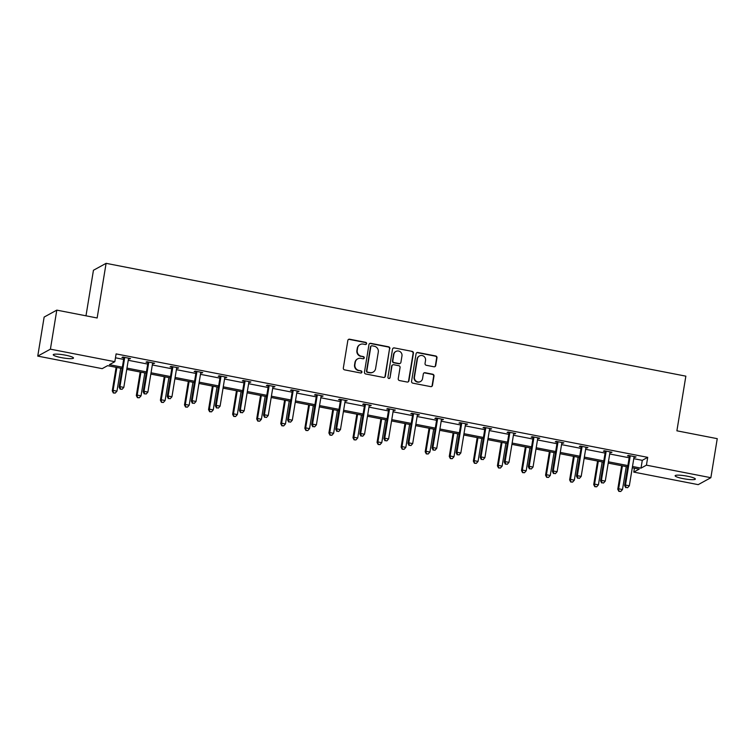 <?xml version="1.0" encoding="UTF-8"?>
<svg xmlns="http://www.w3.org/2000/svg" width="755" height="755" viewBox="0 0 755 755"><rect width="100%" height="100%" fill="white"/><g stroke="black" fill="none" stroke-linecap="round" stroke-linejoin="round"><path stroke-width="1.13" d="M366.59 343.629A1.104 1.066 61.3 0 0 365.703 342.345L349.612 339.212A1.576 1.529 61.3 0 0 347.838 340.458L343.327 368.044A1.576 1.529 61.3 0 0 344.591 369.865L360.682 372.998A1.104 1.066 61.3 0 0 361.919 372.139A1.104 1.066 61.3 0 0 361.032 370.856L358.946 370.45A5.03 4.879 61.3 0 1 354.907 364.599L355.284 362.306A5.03 4.879 61.3 0 1 360.937 358.342L363.013 358.748A1.104 1.066 61.3 0 0 364.25 357.879A1.104 1.066 61.3 0 0 363.363 356.605L361.286 356.2A5.03 4.879 61.3 0 1 357.238 350.348L357.615 348.046A5.03 4.879 61.3 0 1 363.268 344.091L365.354 344.497A1.104 1.066 61.3 0 0 366.59 343.629M365.873 344.459A1.104 1.066 61.3 0 0 365.363 342.534L349.263 339.401A1.576 1.529 61.3 0 0 348.433 339.476M361.211 372.97A1.104 1.066 61.3 0 0 360.692 371.045L358.946 370.45M363.542 358.719A1.104 1.066 61.3 0 0 363.023 356.785L361.286 356.2M683.048 478.613A10.249 1.567 9.3 0 1 675.13 475.763A10.249 1.567 9.3 0 1 687.428 476.216A10.249 1.567 9.3 0 1 695.355 479.076A10.249 1.567 9.3 0 1 683.048 478.613M61.174 357.587A10.249 1.567 9.3 0 1 53.256 354.737A10.249 1.567 9.3 0 1 65.553 355.19A10.249 1.567 9.3 0 1 73.48 358.049A10.249 1.567 9.3 0 1 61.174 357.587M433.946 366.779A1.576 1.529 61.3 0 0 435.711 365.543L436.985 357.804A1.576 1.529 61.3 0 0 435.72 355.973L417.845 352.5A1.576 1.529 61.3 0 0 416.08 353.736L411.56 381.322A1.576 1.529 61.3 0 0 412.825 383.153L430.699 386.626A1.576 1.529 61.3 0 0 432.464 385.39L433.993 376.037A1.576 1.529 61.3 0 0 432.728 374.216L425.084 372.725A1.576 1.529 61.3 0 0 423.319 373.961L422.555 378.595A4.2 4.077 61.3 0 1 416.147 381.171A4.2 4.077 61.3 0 1 414.457 377.019L417.43 358.861A4.2 4.077 61.3 0 1 423.829 356.284A4.2 4.077 61.3 0 1 425.527 360.437L425.037 363.466A1.576 1.529 61.3 0 0 426.301 365.288L433.946 366.779M122.14 368.506L107.597 365.675L102.18 368.648L37.75 356.105L44.139 317.072L56.795 310.126L97.15 317.987L106.096 263.335L685.851 376.16L676.895 430.812L717.25 438.664L710.861 477.698L698.205 484.644L633.775 472.101L639.202 469.129L632.284 467.779M56.795 310.126L50.406 349.169L114.826 361.702L109.409 364.674L122.357 367.194M633.775 458.672L642.288 460.333L647.715 457.351L116.11 353.897L114.826 361.702M647.715 457.351L646.431 465.165L710.861 477.698M389.873 348.631A1.576 1.529 61.3 0 0 388.608 346.809L370.733 343.327A1.576 1.529 61.3 0 0 368.968 344.563L364.457 372.158A1.576 1.529 61.3 0 0 365.722 373.98L383.587 377.462A1.576 1.529 61.3 0 0 385.352 376.226L389.533 348.819A1.576 1.529 61.3 0 0 388.268 346.998L370.394 343.516A1.576 1.529 61.3 0 0 369.563 343.591M394.289 347.913L412.164 351.386A1.576 1.529 61.3 0 1 413.429 353.217L408.908 380.803A1.576 1.529 61.3 0 1 407.143 382.039L399.499 380.558A1.576 1.529 61.3 0 1 398.234 378.727L400.065 367.543A1.576 1.529 61.3 0 0 398.8 365.713L393.723 364.722A1.576 1.529 61.3 0 0 391.958 365.958L390.052 377.613A1.104 1.066 61.3 0 1 388.372 378.283A1.104 1.066 61.3 0 1 387.928 377.198L392.524 349.15A1.576 1.529 61.3 0 1 394.289 347.913L412.164 351.386M37.75 356.105L50.406 349.169M106.096 263.335L93.441 270.271L85.985 315.807M634.417 468.204L633.775 472.101M632.492 466.477L641.014 468.138L646.431 465.165M126.972 368.1L146.432 371.885M151.047 372.781L170.507 376.566M175.113 377.462L194.573 381.256M199.188 382.153L218.648 385.937M223.263 386.834L242.723 390.618M247.338 391.524L266.798 395.309M271.404 396.205L290.864 399.99M295.479 400.886L314.939 404.68M319.554 405.577L339.014 409.361M343.629 410.258L363.089 414.051M367.694 414.948L387.155 418.732M391.769 419.629L411.23 423.413M415.845 424.31L435.305 428.104M439.91 429L459.38 432.785M463.985 433.681L483.445 437.475M488.06 438.372L507.52 442.156M512.135 443.053L531.596 446.837M536.201 447.743L555.671 451.528M560.276 452.424L579.736 456.209M584.351 457.105L603.811 460.899M608.426 461.796L627.886 465.58M627.669 466.883L608.209 463.098M603.594 462.202L584.134 458.417M579.529 457.521L560.068 453.727M555.453 452.83L535.993 449.046M531.378 448.149L511.918 444.355M507.303 443.459L487.843 439.674M483.238 438.778L463.778 434.993M459.163 434.087L439.703 430.303M435.088 429.406L415.627 425.622M411.013 424.725L391.552 420.931M386.947 420.035L367.487 416.25M362.872 415.354L343.412 411.569M338.797 410.663L319.337 406.879M314.722 405.982L295.262 402.198M290.656 401.301L271.196 397.507M266.581 396.611L247.121 392.827M242.506 391.93L223.046 388.136M218.431 387.239L198.971 383.455M194.365 382.558L174.905 378.774M170.29 377.877L150.83 374.084M146.215 373.187L126.755 369.403M642.288 460.333L641.014 468.138M115.468 357.804L123.641 359.389M128.246 360.286L147.706 364.08M152.321 364.976L171.781 368.761M176.396 369.657L195.856 373.442M200.471 374.338L219.931 378.132M224.537 379.029L243.997 382.813M248.612 383.71L268.072 387.504M272.687 388.4L292.147 392.185M296.753 393.081L316.222 396.866M320.828 397.772L340.288 401.556M344.903 402.453L364.363 406.237M368.978 407.134L388.438 410.928M393.044 411.824L412.513 415.609M417.119 416.505L436.579 420.29M441.194 421.196L460.654 424.98M465.269 425.877L484.729 429.661M489.334 430.558L508.794 434.351M513.409 435.248L532.87 439.032M537.485 439.929L556.945 443.723M561.56 444.62L581.02 448.404M585.625 449.3L605.085 453.085M609.7 453.981L629.16 457.775M629.208 456.228L627.481 455.897L628.33 455.425L636.05 456.926L634.03 457.171M605.133 451.547L603.405 451.207L604.264 450.744L611.975 452.245L609.965 452.49M581.057 446.866L579.33 446.526L580.189 446.054L587.909 447.555L585.889 447.8M556.992 442.175L555.265 441.845L556.114 441.373L563.834 442.874L561.814 443.119M532.917 437.494L531.19 437.154L532.048 436.683L539.759 438.193L537.739 438.428M508.842 432.804L507.115 432.473L507.973 432.002L515.684 433.502L513.674 433.748M484.767 428.123L483.04 427.783L483.898 427.321L491.618 428.821L489.599 429.057M460.701 423.442L458.974 423.102L459.823 422.63L467.543 424.131L465.524 424.376M436.626 418.751L434.899 418.421L435.758 417.949L443.468 419.45L441.448 419.695M412.551 414.07L410.824 413.731L411.683 413.259L419.393 414.769L417.383 415.005M388.476 409.38L386.749 409.05L387.608 408.578L395.327 410.078L393.308 410.324M364.41 404.699L362.683 404.359L363.532 403.897L371.252 405.397L369.233 405.633M340.335 400.008L338.608 399.678L339.467 399.206L347.177 400.707L345.158 400.952M316.26 395.327L314.533 394.988L315.392 394.525L323.102 396.026L321.092 396.271M292.185 390.646L290.458 390.307L291.317 389.835L299.037 391.335L297.017 391.581M268.119 385.956L266.392 385.626L267.242 385.154L274.962 386.654L272.942 386.9M244.044 381.275L242.317 380.935L243.176 380.473L250.886 381.973L248.867 382.209M219.969 376.585L218.242 376.254L219.101 375.782L226.811 377.283L224.801 377.528M195.894 371.904L194.177 371.564L195.026 371.101L202.746 372.602L200.726 372.847M171.829 367.223L170.102 366.883L170.951 366.411L178.671 367.911L176.651 368.157M147.754 362.532L146.026 362.202L146.885 361.73L154.596 363.231L152.576 363.476M123.678 357.851L121.951 357.511L122.81 357.039L130.521 358.55L128.51 358.785M129.671 359.012L129.775 358.398M153.746 363.702L153.841 363.079M177.812 368.383L177.916 367.77M201.887 373.074L201.991 372.451M225.962 377.755L226.056 377.141M250.037 382.436L250.132 381.822M274.103 387.126L274.207 386.513M298.178 391.807L298.282 391.194M322.253 396.498L322.347 395.875M346.328 401.179L346.422 400.565M370.394 405.86L370.497 405.246M394.469 410.55L394.572 409.937M418.544 415.231L418.638 414.618M442.609 419.922L442.713 419.299M466.684 424.603L466.788 423.989M490.759 429.284L490.863 428.67M514.834 433.974L514.929 433.361M538.9 438.655L539.004 438.042M562.975 443.345L563.079 442.723M587.05 448.026L587.154 447.413M611.125 452.717L611.22 452.094M635.191 457.398L635.295 456.784M360.041 344.582L359.701 344.771A5.03 4.879 61.3 0 0 357.275 348.234L357.615 348.046M360.947 356.388A5.03 4.879 61.3 0 1 356.898 350.537L357.275 348.234M357.71 358.842L357.37 359.021A5.03 4.879 61.3 0 0 354.944 362.494L355.284 362.306M358.606 370.639A5.03 4.879 61.3 0 1 354.567 364.788L354.944 362.494M384.418 377.387A1.576 1.529 61.3 0 0 385.012 376.405L389.533 348.819M372.055 345.799A1.104 1.066 61.3 0 0 370.818 346.668L366.855 370.884A1.104 1.066 61.3 0 0 367.732 372.158L369.931 372.583A5.03 4.879 61.3 0 0 375.584 368.629L378.293 352.075A5.03 4.879 61.3 0 0 374.244 346.224L372.055 345.799M371.347 345.903L371.007 346.092A1.104 1.066 61.3 0 0 370.478 346.856L370.818 346.668M373.149 372.092L372.81 372.281A5.03 4.879 61.3 0 1 369.591 372.772L367.392 372.347A1.104 1.066 61.3 0 1 366.505 371.073L370.478 346.856M407.974 381.973A1.576 1.529 61.3 0 0 408.568 380.992L413.089 353.406A1.576 1.529 61.3 0 0 411.824 351.575M392.723 364.882L392.373 365.071A1.576 1.529 61.3 0 0 391.618 366.147L390.052 377.613M389.344 378.444A1.104 1.066 61.3 0 0 389.712 377.802M401.962 355.926A4.2 4.077 61.3 0 0 395.894 351.452A4.2 4.077 61.3 0 0 393.865 354.35L392.817 360.748A1.576 1.529 61.3 0 0 394.072 362.579L399.15 363.57A1.576 1.529 61.3 0 0 400.914 362.325L401.962 355.926M395.894 351.452L395.544 351.641A4.2 4.077 61.3 0 0 393.515 354.539L393.865 354.35M400.159 363.41L399.82 363.599A1.576 1.529 61.3 0 1 398.81 363.75L393.732 362.768A1.576 1.529 61.3 0 1 392.468 360.937L393.515 354.539M393.95 348.102A1.576 1.529 61.3 0 0 393.119 348.168M419.459 355.964L419.119 356.152A4.2 4.077 61.3 0 0 417.081 359.05L417.43 358.861M420.526 381.492L420.186 381.681A4.2 4.077 61.3 0 1 414.108 377.207L417.081 359.05M431.53 386.551A1.576 1.529 61.3 0 0 432.124 385.579L433.653 376.226A1.576 1.529 61.3 0 0 432.389 374.405L424.735 372.913A1.576 1.529 61.3 0 0 423.914 372.979M434.776 366.704A1.576 1.529 61.3 0 0 435.371 365.731L436.635 357.993A1.576 1.529 61.3 0 0 435.371 356.162L417.506 352.679A1.576 1.529 61.3 0 0 416.675 352.755M116.11 367.326L112.259 390.873L113.108 390.401L116.968 391.156L120.724 368.223M116.865 367.477L113.108 390.401L113.335 392.987L115.222 393.1L113.684 392.798M116.968 391.156L115.222 393.1M113.335 392.987L112.259 390.873M124.603 358.229L123.754 358.7L119.092 387.117L119.951 386.654L124.603 358.229A1.604 1.557 61.3 0 0 124.584 357.625L124.537 357.379M120.517 389.042L122.065 389.344L120.517 389.042L119.951 386.654L123.811 387.4L128.463 358.984A1.604 1.557 61.3 0 1 128.671 358.417L128.803 358.21M123.754 358.7A1.604 1.557 61.3 0 0 123.735 358.096L123.537 357.181M119.092 387.117L120.177 389.231M122.065 389.344L123.811 387.4M140.185 372.017L136.325 395.554L137.184 395.091L141.043 395.837L144.8 372.913M140.94 372.158L137.184 395.091L137.41 397.668L139.297 397.781L137.75 397.479M141.043 395.837L139.297 397.781M137.41 397.668L136.325 395.554M164.26 376.698L160.4 400.244L161.259 399.773L165.119 400.518L168.865 377.594M165.015 376.849L161.259 399.773L161.485 402.358L163.373 402.472L161.825 402.17M165.119 400.518L163.373 402.472M161.485 402.358L160.4 400.244M148.678 362.919L147.82 363.382L143.167 391.807L144.026 391.335L148.678 362.919A1.604 1.557 61.3 0 0 148.66 362.315L148.612 362.07M144.592 393.732L146.14 394.034L144.592 393.732L144.026 391.335L147.886 392.09L152.538 363.665A1.604 1.557 61.3 0 1 152.746 363.108L152.869 362.891M147.82 363.382A1.604 1.557 61.3 0 0 147.81 362.777L147.612 361.871M143.167 391.807L144.252 393.921M146.14 394.034L147.886 392.09M172.753 367.6L171.895 368.072L167.242 396.488L168.101 396.016L172.753 367.6A1.604 1.557 61.3 0 0 172.735 366.996L172.678 366.751M168.667 398.413L170.205 398.716L168.667 398.413L168.101 396.016L171.951 396.771L176.604 368.355A1.604 1.557 61.3 0 1 176.812 367.789L176.944 367.581M171.895 368.072A1.604 1.557 61.3 0 0 171.876 367.468L171.678 366.552M167.242 396.488L168.327 398.602M170.205 398.716L171.951 396.771M188.325 381.388L184.475 404.925L185.334 404.454L189.184 405.209L192.94 382.285M189.08 381.53L185.334 404.454L185.56 407.039L187.438 407.153L185.9 406.851M189.184 405.209L187.438 407.153M185.56 407.039L184.475 404.925M196.819 372.291L195.97 372.753L191.317 401.169L192.166 400.707L196.819 372.291A1.604 1.557 61.3 0 0 196.81 371.677L196.753 371.432M192.742 403.104L194.28 403.397L192.742 403.104L192.166 400.707L196.026 401.452L200.679 373.036A1.604 1.557 61.3 0 1 200.887 372.479L201.019 372.262M195.97 372.753A1.604 1.557 61.3 0 0 195.951 372.149L195.753 371.243M191.317 401.169L192.393 403.293M194.28 403.397L196.026 401.452M212.4 386.069L208.55 409.606L209.399 409.144L213.259 409.889L217.015 386.966M213.155 386.22L209.399 409.144L209.626 411.72L211.513 411.834L209.975 411.541M213.259 409.889L211.513 411.834M209.626 411.72L208.55 409.606M220.894 376.971L220.045 377.443L215.383 405.86L216.241 405.388L220.894 376.971A1.604 1.557 61.3 0 0 220.875 376.368L220.828 376.122M216.808 407.785L218.355 408.087L216.808 407.785L216.241 405.388L220.101 406.143L224.754 377.726A1.604 1.557 61.3 0 1 224.962 377.16L225.084 376.953M220.045 377.443A1.604 1.557 61.3 0 0 220.026 376.839L219.828 375.924M215.383 405.86L216.468 407.974M218.355 408.087L220.101 406.143M236.475 390.75L232.615 414.297L233.474 413.825L237.334 414.58L241.09 391.647M237.23 390.901L233.474 413.825L233.701 416.411L235.588 416.524L234.041 416.222M237.334 414.58L235.588 416.524M233.701 416.411L232.615 414.297M244.969 381.652L244.11 382.124L239.458 410.541L240.316 410.078L244.969 381.652A1.604 1.557 61.3 0 0 244.95 381.048L244.903 380.803M240.883 412.466L242.43 412.768L240.883 412.466L240.316 410.078L244.176 410.824L248.829 382.407A1.604 1.557 61.3 0 1 249.037 381.841L249.159 381.634M244.11 382.124A1.604 1.557 61.3 0 0 244.101 381.52L243.903 380.614M239.458 410.541L240.543 412.655M242.43 412.768L244.176 410.824M260.55 395.441L256.691 418.978L257.549 418.515L261.409 419.261L265.156 396.337M261.305 395.582L257.549 418.515L257.776 421.092L259.663 421.205L258.116 420.903M261.409 419.261L259.663 421.205M257.776 421.092L256.691 418.978M269.044 386.343L268.185 386.805L263.533 415.231L264.392 414.759L269.044 386.343A1.604 1.557 61.3 0 0 269.025 385.739L268.969 385.494M264.958 417.156L266.496 417.458L264.958 417.156L264.392 414.759L268.242 415.514L272.895 387.089A1.604 1.557 61.3 0 1 273.102 386.532L273.234 386.315M268.185 386.805A1.604 1.557 61.3 0 0 268.167 386.201L267.968 385.295M263.533 415.231L264.618 417.345M266.496 417.458L268.242 415.514M284.616 400.122L280.766 423.668L281.624 423.196L285.475 423.951L289.231 401.018M285.371 400.273L281.624 423.196L281.851 425.782L283.729 425.895L282.191 425.593M285.475 423.951L283.729 425.895M281.851 425.782L280.766 423.668M293.11 391.024L292.26 391.496L287.608 419.912L288.457 419.44L293.11 391.024A1.604 1.557 61.3 0 0 293.1 390.42L293.044 390.175M289.033 421.837L290.571 422.139L289.033 421.837L288.457 419.44L292.317 420.195L296.97 391.779A1.604 1.557 61.3 0 1 297.177 391.213L297.31 391.005M292.26 391.496A1.604 1.557 61.3 0 0 292.242 390.892L292.043 389.976M287.608 419.912L288.684 422.026M290.571 422.139L292.317 420.195M308.691 404.812L304.841 428.349L305.69 427.877L309.55 428.632L313.306 405.709M309.446 404.954L305.69 427.877L305.917 430.463L307.804 430.577L306.266 430.274M309.55 428.632L307.804 430.577M305.917 430.463L304.841 428.349M317.185 395.714L316.336 396.177L311.673 424.603L312.532 424.131L317.185 395.714A1.604 1.557 61.3 0 0 317.166 395.11L317.119 394.856M313.099 426.528L314.646 426.83L313.099 426.528L312.532 424.131L316.392 424.876L321.045 396.46A1.604 1.557 61.3 0 1 321.252 395.903L321.375 395.686M316.336 396.177A1.604 1.557 61.3 0 0 316.317 395.573L316.118 394.667M311.673 424.603L312.759 426.717M314.646 426.83L316.392 424.876M332.766 409.493L328.906 433.03L329.765 432.568L333.625 433.313L337.381 410.39M333.521 409.644L329.765 432.568L329.992 435.154L331.879 435.257L330.331 434.965M333.625 433.313L331.879 435.257M329.992 435.154L328.906 433.03M356.841 414.174L352.981 437.721L353.84 437.249L357.7 438.004L361.447 415.08M357.596 414.325L353.84 437.249L354.067 439.835L355.954 439.948L354.406 439.646M357.7 438.004L355.954 439.948M354.067 439.835L352.981 437.721M380.907 418.865L377.056 442.402L377.915 441.939L381.766 442.685L385.522 419.761M381.662 419.006L377.915 441.939L378.142 444.516L380.02 444.629L378.481 444.327M381.766 442.685L380.02 444.629M378.142 444.516L377.056 442.402M404.982 423.546L401.132 447.092L401.981 446.62L405.841 447.375L409.597 424.442M405.737 423.697L401.981 446.62L402.207 449.206L404.095 449.319L402.547 449.017M405.841 447.375L404.095 449.319M402.207 449.206L401.132 447.092M429.057 428.236L425.197 451.773L426.056 451.301L429.916 452.056L433.672 429.133M429.812 428.378L426.056 451.301L426.282 453.887L428.17 454L426.622 453.698M429.916 452.056L428.17 454M426.282 453.887L425.197 451.773M453.132 432.917L449.272 456.464L450.131 455.992L453.991 456.737L457.738 433.814M453.887 433.068L450.131 455.992L450.357 458.578L452.236 458.691L450.697 458.389M453.991 456.737L452.236 458.691M450.357 458.578L449.272 456.464M477.198 437.598L473.347 461.145L474.197 460.673L478.057 461.428L481.813 438.504M477.953 437.749L474.197 460.673L474.423 463.259L476.311 463.372L474.772 463.07M478.057 461.428L476.311 463.372M474.423 463.259L473.347 461.145M501.273 442.288L497.422 465.826L498.272 465.363L502.132 466.109L505.888 443.185M502.028 442.43L498.272 465.363L498.498 467.94L500.386 468.053L498.838 467.76M502.132 466.109L500.386 468.053M498.498 467.94L497.422 465.826M525.348 446.969L521.488 470.516L522.347 470.044L526.207 470.799L529.963 447.866M526.103 447.12L522.347 470.044L522.573 472.63L524.461 472.743L522.913 472.441M526.207 470.799L524.461 472.743M522.573 472.63L521.488 470.516M549.423 451.66L545.563 475.197L546.422 474.725L550.272 475.48L554.028 452.556M550.178 451.801L546.422 474.725L546.648 477.311L548.526 477.424L546.988 477.122M550.272 475.48L548.526 477.424M546.648 477.311L545.563 475.197M341.26 400.395L340.401 400.867L335.748 429.284L336.607 428.812L341.26 400.395A1.604 1.557 61.3 0 0 341.241 399.791L341.184 399.546M337.174 431.209L338.712 431.511L337.174 431.209L336.607 428.812L340.467 429.567L345.12 401.15A1.604 1.557 61.3 0 1 345.328 400.584L345.45 400.377M340.401 400.867A1.604 1.557 61.3 0 0 340.392 400.263L340.194 399.348M335.748 429.284L336.834 431.398M338.712 431.511L340.467 429.567M365.335 405.076L364.476 405.548L359.824 433.965L360.673 433.502L365.335 405.076A1.604 1.557 61.3 0 0 365.316 404.472L365.26 404.227M361.249 435.899L362.787 436.192L361.249 435.899L360.673 433.502L364.533 434.248L369.186 405.831A1.604 1.557 61.3 0 1 369.393 405.275L369.525 405.058M364.476 405.548A1.604 1.557 61.3 0 0 364.457 404.944L364.259 404.038M359.824 433.965L360.899 436.079M362.787 436.192L364.533 434.248M389.401 409.767L388.551 410.239L383.899 438.655L384.748 438.183L389.401 409.767A1.604 1.557 61.3 0 0 389.391 409.163L389.335 408.917M385.314 440.58L386.862 440.882L385.314 440.58L384.748 438.183L388.608 438.938L393.261 410.512A1.604 1.557 61.3 0 1 393.468 409.956L393.6 409.748M388.551 410.239A1.604 1.557 61.3 0 0 388.532 409.625L388.334 408.719M383.899 438.655L384.974 440.769M386.862 440.882L388.608 438.938M413.476 414.448L412.626 414.92L407.964 443.336L408.823 442.864L413.476 414.448A1.604 1.557 61.3 0 0 413.457 413.844L413.41 413.598M409.389 445.261L410.937 445.563L409.389 445.261L408.823 442.864L412.683 443.619L417.336 415.203A1.604 1.557 61.3 0 1 417.543 414.637L417.666 414.429M412.626 414.92A1.604 1.557 61.3 0 0 412.607 414.316L412.409 413.4M407.964 443.336L409.05 445.45M410.937 445.563L412.683 443.619M437.551 419.138L436.692 419.601L432.039 448.026L432.898 447.555L437.551 419.138A1.604 1.557 61.3 0 0 437.532 418.534L437.475 418.279M433.464 449.952L435.003 450.254L433.464 449.952L432.898 447.555L436.749 448.3L441.411 419.884A1.604 1.557 61.3 0 1 441.618 419.327L441.741 419.11M436.692 419.601A1.604 1.557 61.3 0 0 436.683 418.997L436.484 418.091M432.039 448.026L433.125 450.14M435.003 450.254L436.749 448.3M461.626 423.819L460.767 424.291L456.114 452.707L456.964 452.236L461.626 423.819A1.604 1.557 61.3 0 0 461.607 423.215L461.55 422.97M457.539 454.633L459.078 454.935L457.539 454.633L456.964 452.236L460.824 452.991L465.476 424.574A1.604 1.557 61.3 0 1 465.684 424.008L465.816 423.8M460.767 424.291A1.604 1.557 61.3 0 0 460.748 423.687L460.55 422.772M456.114 452.707L457.19 454.821M459.078 454.935L460.824 452.991M485.691 428.5L484.842 428.972L480.189 457.388L481.039 456.926L485.691 428.5A1.604 1.557 61.3 0 0 485.682 427.896L485.625 427.651M481.605 459.323L483.153 459.616L481.605 459.323L481.039 456.926L484.899 457.672L489.551 429.255A1.604 1.557 61.3 0 1 489.759 428.698L489.891 428.481M484.842 428.972A1.604 1.557 61.3 0 0 484.823 428.368L484.625 427.462M480.189 457.388L481.265 459.502M483.153 459.616L484.899 457.672M509.767 433.191L508.908 433.663L504.255 462.079L505.114 461.607L509.767 433.191A1.604 1.557 61.3 0 0 509.748 432.587L509.701 432.341M505.68 464.004L507.228 464.306L505.68 464.004L505.114 461.607L508.974 462.362L513.626 433.936A1.604 1.557 61.3 0 1 513.834 433.379L513.957 433.172M508.908 433.663A1.604 1.557 61.3 0 0 508.898 433.059L508.7 432.143M504.255 462.079L505.34 464.193M507.228 464.306L508.974 462.362M533.842 437.872L532.983 438.344L528.33 466.76L529.189 466.297L533.842 437.872A1.604 1.557 61.3 0 0 533.823 437.268L533.766 437.022M529.755 468.685L531.293 468.987L529.755 468.685L529.189 466.297L533.039 467.043L537.702 438.627A1.604 1.557 61.3 0 1 537.909 438.06L538.032 437.853M532.983 438.344A1.604 1.557 61.3 0 0 532.973 437.74L532.775 436.824M528.33 466.76L529.415 468.874M531.293 468.987L533.039 467.043M557.917 442.562L557.058 443.025L552.405 471.45L553.255 470.978L557.917 442.562A1.604 1.557 61.3 0 0 557.898 441.958L557.841 441.703M553.83 473.376L555.369 473.678L553.83 473.376L553.255 470.978L557.115 471.724L561.767 443.308A1.604 1.557 61.3 0 1 561.975 442.751L562.107 442.534M557.058 443.025A1.604 1.557 61.3 0 0 557.039 442.421L556.841 441.515M552.405 471.45L553.481 473.564M555.369 473.678L557.115 471.724M573.489 456.341L569.638 479.887L570.487 479.416L574.347 480.161L578.103 457.237M574.244 456.492L570.487 479.416L570.714 482.001L572.601 482.115L571.063 481.813M574.347 480.161L572.601 482.115M570.714 482.001L569.638 479.887M581.982 447.243L581.133 447.715L576.48 476.131L577.33 475.659L581.982 447.243A1.604 1.557 61.3 0 0 581.973 446.639L581.916 446.394M577.896 478.057L579.444 478.359L577.896 478.057L577.33 475.659L581.19 476.414L585.842 447.998A1.604 1.557 61.3 0 1 586.05 447.432L586.182 447.224M581.133 447.715A1.604 1.557 61.3 0 0 581.114 447.111L580.916 446.196M576.48 476.131L577.556 478.245M579.444 478.359L581.19 476.414M597.564 461.031L593.713 484.568L594.562 484.097L598.422 484.852L602.179 461.928M598.319 461.173L594.562 484.097L594.789 486.682L596.677 486.796L595.129 486.494M598.422 484.852L596.677 486.796M594.789 486.682L593.713 484.568M606.057 451.934L605.199 452.396L600.546 480.812L601.405 480.35L606.057 451.934A1.604 1.557 61.3 0 0 606.038 451.32L605.991 451.075M601.971 482.747L603.519 483.04L601.971 482.747L601.405 480.35L605.265 481.095L609.917 452.679A1.604 1.557 61.3 0 1 610.125 452.122L610.248 451.905M605.199 452.396A1.604 1.557 61.3 0 0 605.189 451.792L604.991 450.886M600.546 480.812L601.631 482.936M603.519 483.04L605.265 481.095M621.639 465.712L617.779 489.249L618.638 488.787L622.498 489.533L626.254 466.609M622.394 465.863L618.638 488.787L618.864 491.363L620.752 491.477L619.204 491.184M622.498 489.533L620.752 491.477M618.864 491.363L617.779 489.249M630.132 456.615L629.274 457.086L624.621 485.503L625.48 485.031L630.132 456.615A1.604 1.557 61.3 0 0 630.114 456.011L630.057 455.765M626.046 487.428L627.584 487.73L626.046 487.428L625.48 485.031L629.33 485.786L633.992 457.36A1.604 1.557 61.3 0 1 634.191 456.803L634.323 456.596M629.274 457.086A1.604 1.557 61.3 0 0 629.255 456.482L629.066 455.567M624.621 485.503L625.706 487.617M627.584 487.73L629.33 485.786M124.584 357.625L123.735 358.096M148.66 362.315L147.81 362.777M172.735 366.996L171.876 367.468M196.81 371.677L195.951 372.149M220.875 376.368L220.026 376.839M244.95 381.048L244.101 381.52M269.025 385.739L268.167 386.201M293.1 390.42L292.242 390.892M317.166 395.11L316.317 395.573M341.241 399.791L340.392 400.263M365.316 404.472L364.457 404.944M389.391 409.163L388.532 409.625M413.457 413.844L412.607 414.316M437.532 418.534L436.683 418.997M461.607 423.215L460.748 423.687M485.682 427.896L484.823 428.368M509.748 432.587L508.898 433.059M533.823 437.268L532.973 437.74M557.898 441.958L557.039 442.421M581.973 446.639L581.114 447.111M606.038 451.32L605.189 451.792M630.114 456.011L629.255 456.482"/></g></svg>
